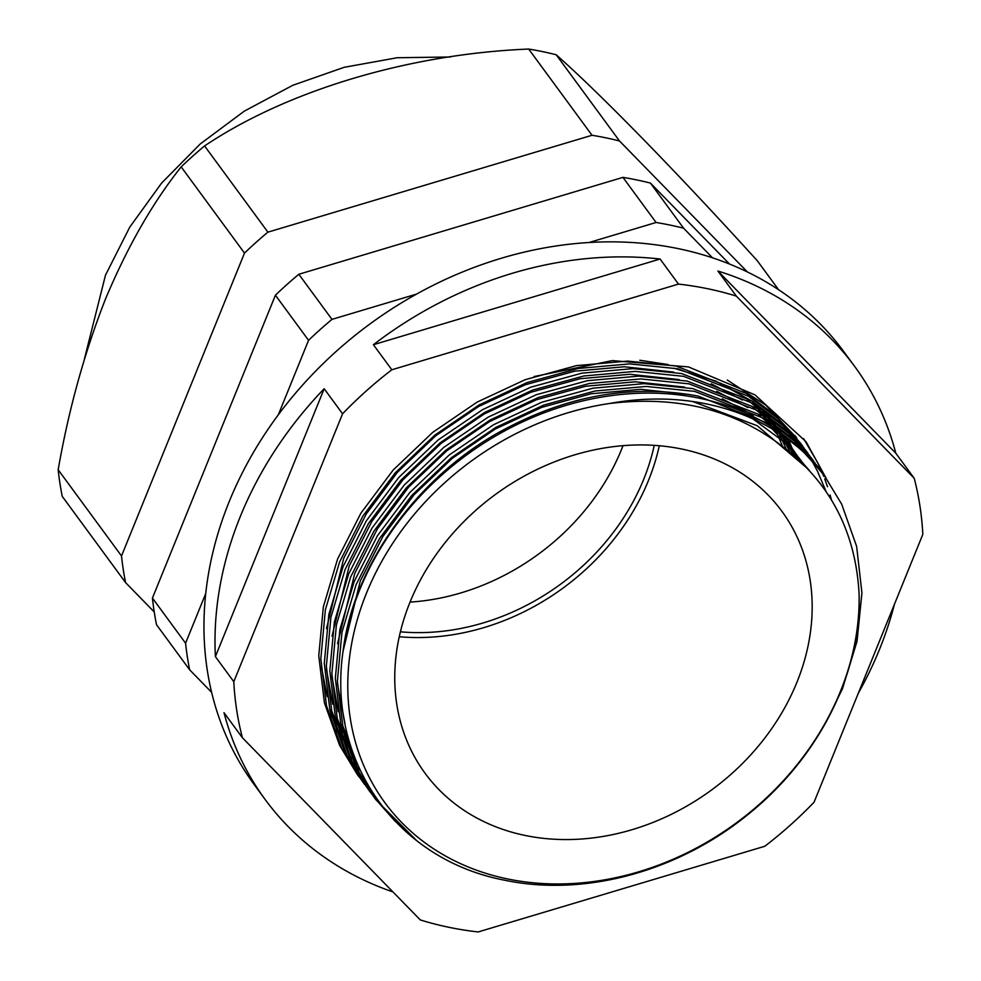 <?xml version="1.0" encoding="UTF-8"?>
<svg xmlns="http://www.w3.org/2000/svg" width="981" height="981" viewBox="0 0 981 981"><rect width="100%" height="100%" fill="white"/><g stroke="black" fill="none" stroke-linecap="round" stroke-linejoin="round"><path stroke-width="1.47" d="M753.666 402.063L715.799 381.082L673.886 368.194M353.491 762.691L353.982 763.304M355.723 765.413L360.37 770.747M349.138 755.505L351.823 758.423M353.393 760.079L357.378 764.113M707.939 288.782A365.741 302.504 143.7 0 0 678.484 284.085L391.824 369.776A365.741 302.504 143.7 0 0 342.577 413.798L233.797 681.697A365.741 302.504 143.7 0 0 242.405 737.737L420.297 919.933A365.741 302.504 143.7 0 0 448.685 927.253A365.741 302.504 143.7 0 0 478.139 931.95L764.812 846.26A365.741 302.504 143.7 0 0 814.046 802.237L922.827 534.338A365.741 302.504 143.7 0 0 914.218 478.299L736.326 296.103A365.741 302.504 143.7 0 0 707.939 288.782M914.218 478.299L895.812 453.234A365.741 302.504 143.7 0 0 854.672 366.44L843.623 351.406A365.741 302.504 143.7 0 0 678.484 248.684A365.741 302.504 143.7 0 0 286.194 404.528A365.741 302.504 143.7 0 0 254.091 784.42L265.128 799.466A365.741 302.504 143.7 0 0 392.976 891.95M242.405 737.737L223.999 712.672A365.741 302.504 143.7 0 0 265.128 799.466M342.577 413.798L324.171 388.734A365.741 302.504 143.7 0 0 215.391 656.632L233.797 681.697M678.484 284.085L660.078 259.021A365.741 302.504 143.7 0 0 373.405 344.711L391.824 369.776M825.941 477.833L806.051 441.744L755.027 394.902L688.478 366.919L612.328 360.616L534.044 376.569M854.672 366.44A365.741 302.504 143.7 0 0 717.92 271.038L736.326 296.103M858.289 693.285A365.741 302.504 143.7 0 0 894.488 604.112M787.927 438.311L795.971 457.305M831.398 499.758L830.098 495.025M827.523 486.723L824.739 478.961M823.733 476.374L822.728 473.909M822.274 472.817L817.553 462.456L803.647 438.654M324.171 388.734L215.391 656.632M660.078 259.021L373.405 344.711M895.812 453.234L717.92 271.038M747.399 271.958L619.514 140.982A374.595 309.837 143.7 0 0 592.021 135.268L267.899 232.154A374.595 309.837 143.7 0 0 244.49 253.086L121.509 555.969L58.173 469.752A374.595 309.837 143.7 0 0 62.269 496.398L125.593 582.616L154.238 611.96M58.173 469.752C68.633 409.715 84.403 352.804 105.494 299.009C127.518 246.599 152.742 202.552 181.166 166.868A374.595 309.837 143.7 0 1 204.575 145.936C286.71 90.743 408.587 53.992 528.685 49.05A374.595 309.837 143.7 0 1 556.19 54.764C600.151 93.563 675.713 170.89 757.32 260.762L778.571 289.702M121.509 555.969A374.595 309.837 143.7 0 0 125.593 582.616M244.49 253.086L181.166 166.868M267.899 232.154L204.575 145.936M592.021 135.268L528.685 49.05M619.514 140.982L556.19 54.764M623.021 445.668A215.795 178.481 -36.3 0 1 410.033 602.113M654.241 445.362A215.795 178.481 -36.3 0 1 400.395 631.813M424.356 236.74L458.483 226.537M806.946 455.245C777.921 427.777 742.151 410.23 699.6 402.602C670.452 397.563 640.36 397.869 609.336 403.522A271.124 224.244 143.7 0 0 353.086 636.473A271.124 224.244 143.7 0 0 507.373 878.902A271.124 224.244 143.7 0 0 859.074 593.48C861.894 672.243 819.172 757.295 748.393 814.169C678.276 871.508 584.725 896.941 505.092 880.3C396.336 859.871 326.759 760.667 343.117 650.795A276.654 228.831 -36.3 0 1 699.674 398.274A276.654 228.831 -36.3 0 1 806.946 455.245L824.494 475.822L841.686 504.197L856.621 546.368L861.931 592.953L857.026 641.341L842.471 688.723L825.818 722.617M343.117 650.795L343.117 650.795C353.368 566.233 416.385 478.348 499.182 432.192C565.289 395.723 631.58 383.694 698.08 396.091L768.491 423.534L798.105 445.901L822.483 473.087M416.655 840.619L375.784 799.625L358.335 770.907L343.068 728.282L337.39 681.219L341.952 632.34L356.164 584.504L379.5 538.569L411.75 495.454L451.285 457.771L495.626 427.532L543.805 405.055L594.976 391.002L646.221 386.453L694.609 391.37L764.984 418.789L794.622 441.168L820.68 470.684M395.343 821.514L374.754 798.215M373.773 796.891L356.238 768.037L340.983 725.4L335.33 678.325L339.904 629.446L354.141 581.623L377.501 535.687L409.764 492.572L449.298 454.914L493.651 424.675L541.806 402.235L592.965 388.194L644.186 383.645L692.635 388.586L762.96 416.018L792.587 438.372L816.952 465.57M384.908 809.742L373.062 795.824M372.007 794.451L352.817 763.39L337.538 720.765L331.872 673.689L336.422 624.823L350.646 576.987L373.982 531.052L406.232 487.937L445.754 450.254L490.108 420.015L538.275 397.538L589.446 383.485L640.691 378.936L689.091 383.853L759.466 411.272L789.104 433.651L815.162 463.167M381.756 805.757L372.081 794.402M371.002 793.028L369.236 790.698M368.243 789.362L350.72 760.52L335.465 717.884L329.812 670.808L334.386 621.929L348.623 574.106L371.971 528.17L404.233 485.055L443.78 447.385L488.133 417.158L536.288 394.718L587.435 380.677L638.656 376.128L687.117 381.069L757.442 408.488L787.056 430.855L811.434 458.053M378.041 800.766L370.438 791.961M369.346 790.612L367.544 788.307M366.489 786.921L347.286 755.873L332.019 713.248L326.354 666.173L330.904 617.307L345.128 569.471L368.464 523.535L400.702 480.42L440.236 442.738L484.577 412.486L532.757 390.021L583.928 375.968L635.173 371.407L683.561 376.336L753.935 403.755L783.586 426.122L809.632 455.638M362.725 781.845L345.202 753.003L329.935 710.354L324.294 663.291L328.856 614.413L343.105 566.589L366.453 520.653L398.715 477.539L438.249 439.868L482.615 409.641L530.77 387.188L581.917 373.16L633.137 368.611L681.599 373.553L751.912 400.971L781.538 423.338L805.916 450.537M360.959 779.405L341.768 748.356L326.489 705.719L320.824 658.656L325.373 609.79L339.598 561.954L362.933 516.018L395.184 472.891L434.718 435.221L479.059 404.969L527.238 382.504L578.41 368.451L629.655 363.89L678.043 368.819L748.417 396.238L778.056 418.605L804.113 448.121M357.207 774.328L339.671 745.474L324.417 702.837L318.764 655.762L323.338 606.896L337.574 559.06L360.922 513.124L393.185 470.022L432.731 432.351L477.085 402.124L525.24 379.672L576.387 365.643L627.607 361.094L675.983 366.011L746.394 393.455L776.02 415.821L800.386 443.02M801.367 444.356L803.059 446.747M804.04 448.17L805.671 450.61M806.627 452.069L808.197 454.534M809.117 456.018L810.637 458.544M811.52 460.052L817.565 471.395L826.002 491.371M727.301 380.039L765.953 405.312L796.866 438.225M525.019 835.432A221.326 183.067 143.7 0 0 762.409 741.121A221.326 183.067 143.7 0 0 781.845 511.236A221.326 183.067 143.7 0 0 681.905 449.065A221.326 183.067 143.7 0 0 444.516 543.388A221.326 183.067 143.7 0 0 425.08 773.273A221.326 183.067 143.7 0 0 525.019 835.432M399.255 636.743A221.326 183.067 143.7 0 0 659.293 445.742M205.728 593.542L185.568 643.193A374.595 309.837 143.7 0 0 189.664 669.839L156.519 624.725A374.595 309.837 -36.3 0 1 152.435 598.079L275.416 295.195A374.595 309.837 -36.3 0 1 298.825 274.263L622.947 177.377A374.595 309.837 -36.3 0 1 650.452 183.091L729.459 264.012M589.164 242.491L656.081 222.491A374.595 309.837 143.7 0 1 683.585 228.205L712.476 257.795M278.31 414.804L308.561 340.309A374.595 309.837 143.7 0 1 331.97 319.377L416.533 294.104M211.626 692.341L189.664 669.839M185.568 643.193L152.435 598.079M308.561 340.309L275.416 295.195M331.97 319.377L298.825 274.263M656.081 222.491L622.947 177.377M683.585 228.205L650.452 183.091M859.074 593.48C855.555 531.457 829.84 482.309 781.931 446.024C734.254 409.506 676.718 395.343 609.336 403.522M692.574 401.487L757.258 425.742L807.939 468.918M343.056 651.261L360.285 580.948L382.86 536.497L414.056 494.78L452.29 458.323L495.197 429.065L541.794 407.336L591.298 393.737L640.863 389.334L690.183 394.62M752.893 418.899L783.991 441.891L809.166 470.218M344.907 723.242L337.439 683.892M337.538 643.695L354.754 573.419L377.329 528.98L408.525 487.263L446.772 450.806L489.666 421.548L536.276 399.807L585.767 386.22L635.332 381.805L684.664 387.103M722.274 398.826L753.383 415.098M772.427 429.089L807.792 468.759M349.763 743.058L342.21 724.53M338.249 711.728L331.921 676.375M332.007 636.166L349.236 565.902L371.811 521.463L403.007 479.746L441.242 443.289L484.148 414.031L530.746 392.29L580.249 378.703L629.814 374.288L679.134 379.586M716.755 391.309L747.865 407.581M758.632 415.037L771.017 425.116M780.471 434.129L805.56 466.429M352.191 750.612L345.864 738.901M342.7 732.169L336.691 717.013M332.718 704.199L326.391 668.858M326.489 628.649L343.706 558.385L366.281 513.934L397.489 472.229L435.723 435.772L478.618 406.514L525.227 384.773L574.719 371.186L624.296 366.771L673.616 372.069M711.225 383.792L742.335 400.064M753.114 407.52L765.487 417.599M770.845 422.541L777.884 429.69M783.844 436.422L802.875 463.743M353.16 753.371L347.715 744.849M345.128 740.422L340.346 731.385M337.182 724.652L331.173 709.484M327.2 696.682L321.437 666.761M639.833 360.26L668.098 364.552M720.545 383.154L736.817 392.535M747.583 400.003L759.968 410.083M765.327 415.024L772.366 422.173M775.75 425.913L780.533 431.579M784.861 437.121L799.92 460.911M353.295 753.739L348.439 747.019M346.207 743.708L342.185 737.332M339.61 732.905L334.828 723.868M331.652 717.136L330.192 713.776M759.797 407.507L766.848 414.656M770.22 418.384L775.015 424.05M780.373 431.456L777.467 427.14L781.072 431.959M784.506 436.876L796.768 458.017M352.927 752.721L348.476 747.142M346.465 744.469L342.909 739.502M340.689 736.191L336.667 729.815M764.702 410.867L769.496 416.533M774.855 423.939L771.937 419.623L775.554 424.442M783.255 436.005L793.433 455.098M352.265 750.808L348.108 746.038M346.219 743.757L342.958 739.625M340.947 736.952L337.39 731.985M769.325 416.422L766.419 412.106L770.024 416.925M776.425 426.392L778.877 430.389M781.391 434.742L789.963 452.204M351.419 748.307L347.47 744.101M345.668 742.102L342.577 738.521M340.701 736.24L337.439 732.108M770.907 418.875L773.359 422.872M774.708 425.178L776.829 428.955M779.073 433.21L786.357 449.347M350.462 745.339L346.673 741.587M344.932 739.784L341.952 736.584M340.149 734.585L337.059 730.992M765.388 411.358L767.841 415.355M769.178 417.661L771.299 421.438M772.476 423.645L774.352 427.287M776.388 431.505L782.617 446.527M349.469 742.041L345.79 738.632M344.073 736.976L341.155 734.07M339.401 732.255L336.422 729.067M84.305 359.438L105.47 275.232L129.737 227.163L161.632 183.042L200.185 144.011L244.306 111.135L292.743 85.31L344.184 67.309L397.219 57.732L450.426 56.996M375.784 799.625L373.724 796.817M370.254 792.096L368.194 789.3M364.736 784.579L362.676 781.783M359.205 777.062L357.158 774.267M824.494 475.822L822.434 473.026M818.963 468.305L816.903 465.509M813.445 460.788L811.385 457.992M807.915 453.271L805.867 450.463M802.397 445.754L800.337 442.946M796.879 438.237L794.818 435.429"/></g></svg>

